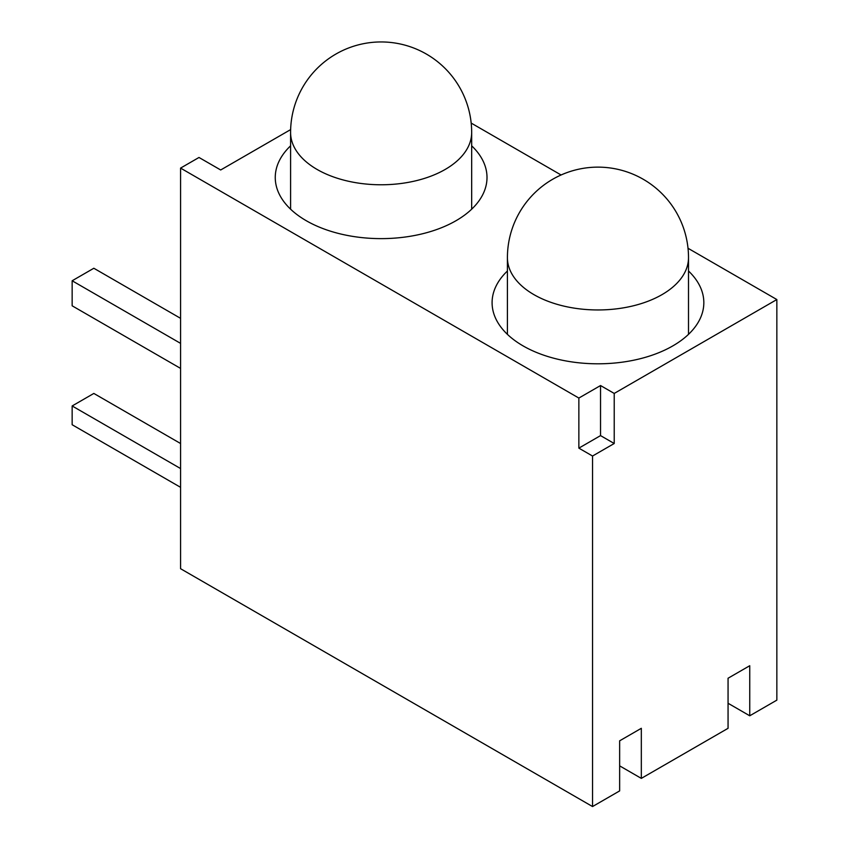 <?xml version="1.0" encoding="UTF-8"?>
<svg xmlns="http://www.w3.org/2000/svg" width="849" height="849" viewBox="0 0 849 849"><rect width="100%" height="100%" fill="white"/><g stroke="black" fill="none" stroke-linecap="round" stroke-linejoin="round"><path stroke-width="1.27" d="M290.591 145.816A105.87 61.128 0 0 0 275.256 177.494A105.87 61.128 0 0 0 306.266 220.719A105.87 61.128 0 0 0 421.656 233.974A105.87 61.128 0 0 0 487.008 177.494A105.87 61.128 0 0 0 471.673 145.816M507.415 271.001A105.87 61.128 0 0 0 492.091 302.679A105.87 61.128 0 0 0 523.101 345.904A105.87 61.128 0 0 0 638.48 359.148A105.87 61.128 0 0 0 703.832 302.679A105.87 61.128 0 0 0 688.507 271.001M619.643 765.862L641.324 778.384L728.06 728.315L728.06 678.234L749.741 665.722L749.741 715.792L776.846 700.138L776.846 299.548L688.019 248.269M290.634 129.6L220.687 169.98L198.995 157.468L180.572 168.102L180.572 568.703L592.538 806.55L619.643 790.907L619.643 740.827L641.324 728.304L641.324 778.384M180.572 487.326L72.154 424.733L72.154 405.96L180.572 468.552M72.154 405.96L93.836 393.437L180.572 443.518M561.093 174.99L471.184 123.084M592.538 806.55L592.538 456.03L614.22 443.507L614.22 393.437L776.846 299.548M614.22 443.507L600.54 435.611L578.859 448.134L578.859 398.054L180.572 168.102M578.859 448.134L592.538 456.03M728.06 703.269L749.741 715.792M614.22 393.437L600.54 385.542L578.859 398.054M600.54 435.611L600.54 385.542M180.572 368.402L72.154 305.81L72.154 280.775L180.572 343.367M72.154 280.775L93.836 268.252L180.572 318.333M290.591 132.497A90.546 90.546 0 0 1 426.41 54.081A90.546 90.546 0 0 1 471.673 132.497A90.546 52.277 180 0 1 445.163 169.46A90.546 52.277 180 0 1 317.112 169.46A90.546 52.277 180 0 1 290.591 132.497L290.591 209.183M507.415 257.682A90.546 90.546 0 0 1 643.234 179.266A90.546 90.546 0 0 1 688.507 257.682A90.546 52.277 180 0 1 661.987 294.645A90.546 52.277 180 0 1 533.936 294.645A90.546 52.277 180 0 1 507.415 257.682L507.415 334.357M471.673 132.497L471.673 209.183M688.507 257.682L688.507 334.357"/></g></svg>
